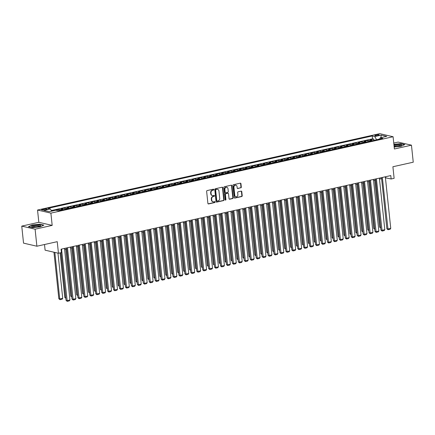 <?xml version="1.0" encoding="UTF-8"?>
<svg xmlns="http://www.w3.org/2000/svg" width="435" height="435" viewBox="0 0 435 435"><rect width="100%" height="100%" fill="white"/><g stroke="black" fill="none" stroke-linecap="round" stroke-linejoin="round"><path stroke-width="0.65" d="M213.802 189.562A0.478 0.408 103 0 0 213.346 189.187L207.147 190.568A0.685 0.582 103 0 0 206.636 191.367L207.897 203.401A0.685 0.582 103 0 0 208.555 203.939L214.749 202.552A0.478 0.408 103 0 0 214.651 201.617L213.846 201.796A2.197 1.86 103 0 1 213.128 201.796A2.197 1.86 103 0 1 211.758 200.073L211.655 199.072A2.197 1.86 103 0 1 213.291 196.517L214.096 196.337A0.478 0.408 103 0 0 213.998 195.402L213.193 195.581A2.197 1.86 103 0 1 212.476 195.581A2.197 1.86 103 0 1 211.105 193.858L210.997 192.857A2.197 1.86 103 0 1 212.639 190.302L213.444 190.122A0.478 0.408 103 0 0 213.802 189.562M212.476 195.581L212.117 195.494A2.197 1.86 103 0 1 210.741 193.776L210.638 192.77A2.197 1.86 103 0 1 212.28 190.215L213.079 190.035A0.478 0.408 103 0 0 213.308 189.192M208.158 203.857A0.685 0.582 103 0 0 208.191 203.852L214.39 202.471A0.478 0.408 103 0 0 214.613 201.628M213.128 201.796L212.769 201.715A2.197 1.86 103 0 1 211.399 199.991L211.29 198.991A2.197 1.86 103 0 1 212.933 196.435L213.737 196.256A0.478 0.408 103 0 0 213.96 195.407M375.894 134.921A2.235 0.446 -6 0 0 374.823 135.421A2.235 0.446 -6 0 0 375.976 135.687A2.235 0.446 -6 0 0 378.2 135.454A2.235 0.446 -6 0 0 379.271 134.953A2.235 0.446 -6 0 0 378.118 134.687A2.235 0.446 -6 0 0 375.894 134.921M240.794 187.882A0.685 0.582 103 0 0 241.305 187.083L240.952 183.706A0.685 0.582 103 0 0 240.299 183.168L233.421 184.701A0.685 0.582 103 0 0 232.904 185.5L234.171 197.533A0.685 0.582 103 0 0 234.824 198.072L241.702 196.533A0.685 0.582 103 0 0 242.219 195.739L241.789 191.661A0.685 0.582 103 0 0 241.137 191.123L238.19 191.781A0.685 0.582 103 0 0 237.679 192.58L237.891 194.597A1.832 1.555 103 0 1 235.917 196.734A1.832 1.555 103 0 1 234.769 195.293L233.938 187.376A1.832 1.555 103 0 1 235.911 185.239A1.832 1.555 103 0 1 237.059 186.68L237.195 187.996A0.685 0.582 103 0 0 237.853 188.534L240.435 187.795A0.685 0.582 103 0 0 240.946 186.996L240.593 183.624A0.685 0.582 103 0 0 240.337 183.162M35.099 229.196L52.178 225.384L38.829 222.301L21.75 226.113L35.099 229.196L36.888 246.221L57.235 241.675L58.453 253.252L61.422 252.594L61.063 249.184L390.793 175.577L391.147 178.986L394.121 178.323L392.903 166.746L413.25 162.201L411.461 145.176L398.112 142.093L393.757 143.066M52.178 225.384L50.89 213.128L393.093 136.731L394.382 148.993L411.461 145.176M222.818 187.751A0.685 0.582 103 0 0 222.165 187.219L215.281 188.752A0.685 0.582 103 0 0 214.77 189.551L216.032 201.584A0.685 0.582 103 0 0 216.69 202.123L223.568 200.584A0.685 0.582 103 0 0 224.079 199.785L222.818 187.751L222.459 187.67A0.685 0.582 103 0 0 222.198 187.208M224.351 186.729L231.23 185.19A0.685 0.582 103 0 1 231.888 185.729L233.149 197.762A0.685 0.582 103 0 1 232.638 198.561L229.691 199.219A0.685 0.582 103 0 1 229.038 198.681L228.527 193.798A0.685 0.582 103 0 0 227.875 193.26L225.917 193.7A0.685 0.582 103 0 0 225.406 194.494L225.939 199.578A0.478 0.408 103 0 1 225.123 199.757L223.84 187.528A0.685 0.582 103 0 1 224.351 186.729M36.888 246.221L23.539 243.138L21.75 226.113M373.882 140.38L373.747 139.102L370.185 139.901L371.501 140.206L369.125 140.733A2.795 1.37 77.4 0 1 369.891 141.272M367.939 141.707L367.809 140.429L364.242 141.228L365.558 141.533L363.181 142.06A2.795 1.37 77.4 0 1 363.948 142.598M362.002 143.033L361.866 141.756L358.299 142.555L359.62 142.854L357.244 143.387A2.795 1.37 77.4 0 1 358.01 143.925M356.058 144.36L355.922 143.082L352.361 143.876L353.677 144.181L351.301 144.714A2.795 1.37 77.4 0 1 352.067 145.252M350.121 145.687L349.985 144.409L346.418 145.203L347.734 145.507L345.357 146.04A2.795 1.37 77.4 0 1 346.124 146.579M344.177 147.014L344.041 145.736L340.48 146.53L341.796 146.834L339.42 147.367A2.795 1.37 77.4 0 1 340.186 147.905M338.234 148.34L338.104 147.063L334.537 147.856L335.853 148.161L333.476 148.694A2.795 1.37 77.4 0 1 334.243 149.232M332.296 149.667L332.161 148.389L328.599 149.183L329.915 149.488L327.539 150.021A2.795 1.37 77.4 0 1 328.305 150.559M326.353 150.994L326.217 149.716L322.656 150.51L323.972 150.814L321.596 151.347A2.795 1.37 77.4 0 1 322.362 151.886M320.416 152.321L320.28 151.043L316.713 151.837L318.028 152.141L315.652 152.669A2.795 1.37 77.4 0 1 316.419 153.212M314.472 153.647L314.336 152.37L310.775 153.163L312.091 153.468L309.715 153.995A2.795 1.37 77.4 0 1 310.481 154.534M308.529 154.969L308.399 153.691L304.832 154.49L306.148 154.795L303.771 155.322A2.795 1.37 77.4 0 1 304.538 155.86M302.591 156.295L302.455 155.018L298.894 155.817L300.21 156.121L297.834 156.649A2.795 1.37 77.4 0 1 298.6 157.187M296.648 157.622L296.512 156.344L292.951 157.144L294.267 157.443L291.89 157.976A2.795 1.37 77.4 0 1 292.657 158.514M290.71 158.949L290.575 157.671L287.008 158.465L288.329 158.77L285.947 159.302A2.795 1.37 77.4 0 1 286.714 159.841M284.767 160.276L284.631 158.998L281.07 159.792L282.386 160.096L280.01 160.629A2.795 1.37 77.4 0 1 280.776 161.167M278.824 161.602L278.694 160.325L275.127 161.119L276.442 161.423L274.066 161.956A2.795 1.37 77.4 0 1 274.833 162.494M272.886 162.929L272.75 161.651L269.189 162.445L270.505 162.75L268.129 163.283A2.795 1.37 77.4 0 1 268.895 163.821M266.943 164.256L266.813 162.978L263.246 163.772L264.562 164.077L262.185 164.609A2.795 1.37 77.4 0 1 262.952 165.148M261.005 165.583L260.869 164.305L257.302 165.099L258.624 165.403L256.242 165.936A2.795 1.37 77.4 0 1 257.009 166.475M255.062 166.909L254.926 165.632L251.365 166.426L252.681 166.73L250.304 167.257A2.795 1.37 77.4 0 1 251.071 167.801M249.119 168.236L248.989 166.958L245.422 167.752L246.737 168.057L244.361 168.584A2.795 1.37 77.4 0 1 245.128 169.123M243.181 169.558L243.045 168.28L239.484 169.079L240.8 169.384L238.423 169.911A2.795 1.37 77.4 0 1 239.19 170.449M237.238 170.884L237.108 169.606L233.541 170.406L234.856 170.71L232.48 171.238A2.795 1.37 77.4 0 1 233.247 171.776M231.3 172.211L231.164 170.933L227.597 171.733L228.919 172.037L226.543 172.564A2.795 1.37 77.4 0 1 227.304 173.103M225.357 173.538L225.221 172.26L221.66 173.054L222.976 173.358L220.599 173.891A2.795 1.37 77.4 0 1 221.366 174.43M219.414 174.865L219.283 173.587L215.716 174.381L217.032 174.685L214.656 175.218A2.795 1.37 77.4 0 1 215.423 175.756M213.476 176.191L213.34 174.913L209.779 175.707L211.095 176.012L208.718 176.545A2.795 1.37 77.4 0 1 209.485 177.083M207.533 177.518L207.403 176.24L203.836 177.034L205.151 177.339L202.775 177.871A2.795 1.37 77.4 0 1 203.542 178.41M201.595 178.845L201.459 177.567L197.892 178.361L199.214 178.665L196.837 179.198A2.795 1.37 77.4 0 1 197.599 179.737M195.652 180.172L195.516 178.894L191.955 179.688L193.27 179.992L190.894 180.525A2.795 1.37 77.4 0 1 191.661 181.063M189.709 181.498L189.578 180.22L186.011 181.014L187.327 181.319L184.951 181.846A2.795 1.37 77.4 0 1 185.718 182.39M183.771 182.825L183.635 181.547L180.074 182.341L181.39 182.646L179.013 183.173A2.795 1.37 77.4 0 1 179.78 183.711M177.828 184.152L177.697 182.869L174.13 183.668L175.446 183.972L173.07 184.5A2.795 1.37 77.4 0 1 173.837 185.038M171.89 185.473L171.754 184.195L168.187 184.995L169.509 185.299L167.132 185.827A2.795 1.37 77.4 0 1 167.894 186.365M165.947 186.8L165.811 185.522L162.25 186.321L163.565 186.626L161.189 187.153A2.795 1.37 77.4 0 1 161.956 187.692M160.004 188.127L159.873 186.849L156.306 187.648L157.622 187.947L155.246 188.48A2.795 1.37 77.4 0 1 156.013 189.018M154.066 189.453L153.93 188.176L150.369 188.969L151.684 189.274L149.308 189.807A2.795 1.37 77.4 0 1 150.075 190.345M148.123 190.78L147.992 189.502L144.425 190.296L145.741 190.601L143.365 191.134A2.795 1.37 77.4 0 1 144.132 191.672M142.185 192.107L142.049 190.829L138.482 191.623L139.804 191.927L137.427 192.46A2.795 1.37 77.4 0 1 138.194 192.999M136.242 193.434L136.106 192.156L132.544 192.95L133.86 193.254L131.484 193.787A2.795 1.37 77.4 0 1 132.251 194.325M130.304 194.76L130.168 193.483L126.601 194.276L127.917 194.581L125.541 195.114A2.795 1.37 77.4 0 1 126.308 195.652M124.361 196.087L124.225 194.809L120.664 195.603L121.979 195.908L119.603 196.435A2.795 1.37 77.4 0 1 120.37 196.979M118.418 197.414L118.287 196.136L114.72 196.93L116.036 197.234L113.66 197.762A2.795 1.37 77.4 0 1 114.427 198.306M112.48 198.741L112.344 197.457L108.777 198.257L110.098 198.561L107.722 199.089A2.795 1.37 77.4 0 1 108.489 199.627M106.537 200.062L106.401 198.784L102.839 199.583L104.155 199.888L101.779 200.415A2.795 1.37 77.4 0 1 102.546 200.954M100.599 201.389L100.463 200.111L96.896 200.91L98.212 201.215L95.836 201.742A2.795 1.37 77.4 0 1 96.603 202.28M94.656 202.715L94.52 201.438L90.958 202.237L92.274 202.536L89.898 203.069A2.795 1.37 77.4 0 1 90.665 203.607M88.713 204.042L88.582 202.764L85.015 203.558L86.331 203.863L83.955 204.396A2.795 1.37 77.4 0 1 84.722 204.934M82.775 205.369L82.639 204.091L79.072 204.885L80.393 205.189L78.017 205.722A2.795 1.37 77.4 0 1 78.784 206.261M76.832 206.696L76.696 205.418L73.134 206.212L74.45 206.516L72.074 207.049A2.795 1.37 77.4 0 1 72.841 207.587M70.894 208.022L70.758 206.745L67.191 207.538L68.507 207.843L66.131 208.376A2.795 1.37 77.4 0 1 66.898 208.914M64.951 209.349L64.815 208.071L61.253 208.865L62.569 209.17L60.193 209.703A2.795 1.37 77.4 0 1 60.96 210.241M59.008 210.676L58.877 209.398L55.664 210.274M44.816 209.86L46.121 209.572A2.164 0.43 -6 0 0 47.159 209.083A2.164 0.43 -6 0 0 46.039 208.827A2.164 0.43 -6 0 0 43.886 209.056L42.581 209.344A2.164 0.43 -6 0 0 41.542 209.828A2.164 0.43 -6 0 0 42.663 210.089A2.164 0.43 -6 0 0 44.816 209.86M50.89 213.128L37.541 210.045L379.744 133.648L393.093 136.731M373.747 139.102L372.539 138.825L372.24 135.965L47.861 208.381L50.384 208.963L51.634 211.171M372.24 135.965L374.763 136.546L381.299 135.089L386.786 136.356L380.25 137.813L382.773 138.395L58.393 210.812L55.87 210.23L49.334 211.687L43.853 210.42L50.384 208.963M58.877 209.398L60.193 209.703M64.815 208.071L66.131 208.376M70.758 206.745L72.074 207.049M76.696 205.418L78.017 205.722M82.639 204.091L83.955 204.396M88.582 202.764L89.898 203.069M94.52 201.438L95.836 201.742M100.463 200.111L101.779 200.415M106.401 198.784L107.722 199.089M112.344 197.457L113.66 197.762M118.287 196.136L119.603 196.435M124.225 194.809L125.541 195.114M130.168 193.483L131.484 193.787M136.106 192.156L137.427 192.46M142.049 190.829L143.365 191.134M147.992 189.502L149.308 189.807M153.93 188.176L155.246 188.48M159.873 186.849L161.189 187.153M165.811 185.522L167.132 185.827M171.754 184.195L173.07 184.5M177.697 182.869L179.013 183.173M183.635 181.547L184.951 181.846M189.578 180.22L190.894 180.525M195.516 178.894L196.837 179.198M201.459 177.567L202.775 177.871M207.403 176.24L208.718 176.545M213.34 174.913L214.656 175.218M219.283 173.587L220.599 173.891M225.221 172.26L226.543 172.564M231.164 170.933L232.48 171.238M237.108 169.606L238.423 169.911M243.045 168.28L244.361 168.584M248.989 166.958L250.304 167.257M254.926 165.632L256.242 165.936M260.869 164.305L262.185 164.609M266.813 162.978L268.129 163.283M272.75 161.651L274.066 161.956M278.694 160.325L280.01 160.629M284.631 158.998L285.947 159.302M290.575 157.671L291.89 157.976M296.512 156.344L297.834 156.649M302.455 155.018L303.771 155.322M308.399 153.691L309.715 153.995M314.336 152.37L315.652 152.669M320.28 151.043L321.596 151.347M326.217 149.716L327.539 150.021M332.161 148.389L333.476 148.694M338.104 147.063L339.42 147.367M344.041 145.736L345.357 146.04M349.985 144.409L351.301 144.714M355.922 143.082L357.244 143.387M361.866 141.756L363.181 142.06M367.809 140.429L369.125 140.733M372.539 138.825L51.281 210.54M52.95 210.883L51.558 211.029M52.934 210.725L53.287 210.806M379.733 138.885L376.514 139.793M44.511 244.519L45.104 250.174L58.453 253.252M38.829 222.301L37.541 210.045M385.432 177.801L391.147 178.986M64.619 249.418L66.729 248.95M70.557 248.091L72.672 247.624M76.5 246.77L78.61 246.297M82.443 245.443L84.553 244.97M88.381 244.117L90.491 243.643M94.324 242.79L96.434 242.317M100.262 241.463L102.377 240.99M106.205 240.136L108.315 239.663M112.148 238.81L114.258 238.336M118.086 237.483L120.196 237.015M124.029 236.156L126.139 235.688M129.967 234.829L132.082 234.362M135.91 233.503L138.02 233.035M141.853 232.181L143.963 231.708M147.791 230.854L149.901 230.381M153.734 229.528L155.844 229.055M159.672 228.201L161.787 227.728M165.615 226.874L167.725 226.401M171.559 225.547L173.668 225.074M177.496 224.221L179.606 223.748M183.439 222.894L185.549 222.426M189.377 221.567L191.492 221.1M195.32 220.24L197.43 219.773M201.264 218.914L203.373 218.446M207.201 217.592L209.311 217.119M213.145 216.266L215.254 215.793M219.082 214.939L221.192 214.466M225.025 213.612L227.135 213.139M230.969 212.285L233.078 211.812M236.906 210.959L239.016 210.486M242.85 209.632L244.959 209.159M248.787 208.305L250.897 207.838M254.731 206.978L256.84 206.511M260.668 205.652L262.783 205.184M266.611 204.325L268.721 203.857M272.555 203.004L274.664 202.531M278.492 201.677L280.602 201.204M284.436 200.35L286.545 199.877M290.373 199.023L292.489 198.55M296.317 197.697L298.426 197.224M302.26 196.37L304.369 195.897M308.197 195.043L310.307 194.57M314.141 193.716L316.25 193.249M320.078 192.39L322.194 191.922M326.022 191.063L328.131 190.595M331.965 189.736L334.075 189.268M337.903 188.415L340.012 187.942M343.846 187.088L345.955 186.615M349.783 185.761L351.899 185.288M355.727 184.435L357.836 183.961M361.67 183.108L363.78 182.635M367.608 181.781L369.717 181.308M373.551 180.454L375.661 179.981M379.489 179.128L381.604 178.654M385.633 176.73L385.736 177.736M63.336 209.708A2.795 1.37 -102.6 0 0 62.569 209.17M69.274 208.381A2.795 1.37 -102.6 0 0 68.507 207.843M75.217 207.055A2.795 1.37 -102.6 0 0 74.45 206.516M81.16 205.728A2.795 1.37 -102.6 0 0 80.393 205.189M87.098 204.401A2.795 1.37 -102.6 0 0 86.331 203.863M93.041 203.08A2.795 1.37 -102.6 0 0 92.274 202.536M98.979 201.753A2.795 1.37 -102.6 0 0 98.212 201.215M104.922 200.426A2.795 1.37 -102.6 0 0 104.155 199.888M110.865 199.1A2.795 1.37 -102.6 0 0 110.098 198.561M116.803 197.773A2.795 1.37 -102.6 0 0 116.036 197.234M122.746 196.446A2.795 1.37 -102.6 0 0 121.979 195.908M128.684 195.119A2.795 1.37 -102.6 0 0 127.917 194.581M134.627 193.792A2.795 1.37 -102.6 0 0 133.86 193.254M140.57 192.466A2.795 1.37 -102.6 0 0 139.804 191.927M146.508 191.139A2.795 1.37 -102.6 0 0 145.741 190.601M152.451 189.812A2.795 1.37 -102.6 0 0 151.684 189.274M158.389 188.491A2.795 1.37 -102.6 0 0 157.622 187.947M164.332 187.164A2.795 1.37 -102.6 0 0 163.565 186.626M170.275 185.837A2.795 1.37 -102.6 0 0 169.509 185.299M176.213 184.511A2.795 1.37 -102.6 0 0 175.446 183.972M182.156 183.184A2.795 1.37 -102.6 0 0 181.39 182.646M188.094 181.857A2.795 1.37 -102.6 0 0 187.327 181.319M194.037 180.53A2.795 1.37 -102.6 0 0 193.27 179.992M199.98 179.204A2.795 1.37 -102.6 0 0 199.214 178.665M205.918 177.877A2.795 1.37 -102.6 0 0 205.151 177.339M211.861 176.55A2.795 1.37 -102.6 0 0 211.095 176.012M217.799 175.223A2.795 1.37 -102.6 0 0 217.032 174.685M223.742 173.902A2.795 1.37 -102.6 0 0 222.976 173.358M229.68 172.575A2.795 1.37 -102.6 0 0 228.919 172.037M235.623 171.249A2.795 1.37 -102.6 0 0 234.856 170.71M241.566 169.922A2.795 1.37 -102.6 0 0 240.8 169.384M247.504 168.595A2.795 1.37 -102.6 0 0 246.737 168.057M253.447 167.268A2.795 1.37 -102.6 0 0 252.681 166.73M259.385 165.942A2.795 1.37 -102.6 0 0 258.624 165.403M265.328 164.615A2.795 1.37 -102.6 0 0 264.562 164.077M271.271 163.288A2.795 1.37 -102.6 0 0 270.505 162.75M277.209 161.961A2.795 1.37 -102.6 0 0 276.442 161.423M283.152 160.635A2.795 1.37 -102.6 0 0 282.386 160.096M289.09 159.313A2.795 1.37 -102.6 0 0 288.329 158.77M295.033 157.987A2.795 1.37 -102.6 0 0 294.267 157.443M300.976 156.66A2.795 1.37 -102.6 0 0 300.21 156.121M306.914 155.333A2.795 1.37 -102.6 0 0 306.148 154.795M312.857 154.006A2.795 1.37 -102.6 0 0 312.091 153.468M318.795 152.68A2.795 1.37 -102.6 0 0 318.028 152.141M324.738 151.353A2.795 1.37 -102.6 0 0 323.972 150.814M330.682 150.026A2.795 1.37 -102.6 0 0 329.915 149.488M336.619 148.699A2.795 1.37 -102.6 0 0 335.853 148.161M342.562 147.373A2.795 1.37 -102.6 0 0 341.796 146.834M348.5 146.046A2.795 1.37 -102.6 0 0 347.734 145.507M354.443 144.725A2.795 1.37 -102.6 0 0 353.677 144.181M360.387 143.398A2.795 1.37 -102.6 0 0 359.62 142.854M366.324 142.071A2.795 1.37 -102.6 0 0 365.558 141.533M380.25 137.813L379.624 139.102M372.268 140.744A2.795 1.37 -102.6 0 0 371.501 140.206M376.492 139.608L374.763 136.546M381.299 135.089L380.832 137.683M40.167 226.858L43.891 225.112L39.873 224.188L32.13 225.004L28.405 226.749L32.424 227.674L40.167 226.858M394.175 147.019L401.081 146.291L404.806 144.545L400.787 143.615L393.892 144.344M216.293 202.041A0.685 0.582 103 0 0 216.325 202.036L223.209 200.502A0.685 0.582 103 0 0 223.72 199.703L222.459 187.67M216.021 189.546A0.478 0.408 103 0 0 215.662 190.106L216.771 200.666A0.478 0.408 103 0 0 217.234 201.041L218.076 200.85A2.197 1.86 103 0 0 219.718 198.295L218.957 191.079A2.197 1.86 103 0 0 217.587 189.355A2.197 1.86 103 0 0 216.869 189.355L215.662 189.459A0.478 0.408 103 0 0 215.303 190.019L215.662 190.106M217.076 201.041L216.712 200.959A0.478 0.408 103 0 1 216.412 200.584L215.303 190.019M217.587 189.355L217.228 189.274A2.197 1.86 103 0 0 216.505 189.274L216.869 189.355M215.662 189.459L216.505 189.274M229.294 199.143A0.685 0.582 103 0 0 229.332 199.132L232.274 198.474A0.685 0.582 103 0 0 232.79 197.68L231.523 185.647A0.685 0.582 103 0 0 231.268 185.185M228.098 193.26L227.739 193.178A0.685 0.582 103 0 0 227.51 193.178L225.558 193.613A0.685 0.582 103 0 0 225.047 194.412L225.58 199.491L225.939 199.578M225.254 200.04A0.478 0.408 103 0 0 225.58 199.491M227.994 188.736A1.832 1.555 103 0 0 226.847 187.295A1.832 1.555 103 0 0 224.873 189.432L225.167 192.221A0.685 0.582 103 0 0 225.819 192.759L227.771 192.324A0.685 0.582 103 0 0 228.288 191.525L227.994 188.736M226.847 187.295L226.488 187.213A1.832 1.555 103 0 0 224.514 189.35L224.873 189.432M225.596 192.759L225.238 192.678A0.685 0.582 103 0 1 224.808 192.139L224.514 189.35M237.456 188.458A0.685 0.582 103 0 0 237.488 188.453L240.435 187.795M235.911 185.239L235.552 185.158A1.832 1.555 103 0 0 233.579 187.289L233.938 187.376M235.917 196.734L235.558 196.653A1.832 1.555 103 0 1 234.411 195.212L233.579 187.289M234.427 197.996A0.685 0.582 103 0 0 234.465 197.99L241.343 196.451A0.685 0.582 103 0 0 241.855 195.652L241.43 191.574A0.685 0.582 103 0 0 241.169 191.117M53.951 252.213L58.845 298.753L59.742 298.959L54.853 252.425M57.969 253.143L62.716 298.296L62.091 299.22L60.014 299.682L58.845 298.753M60.014 299.682L59.742 298.959L62.716 298.296M64.51 248.418L69.932 299.965L66.963 300.623L66.06 300.416L67.229 301.352L61.542 249.081M61.041 252.675L66.06 300.416M69.932 299.965L69.306 300.884L67.229 301.352M33.816 225.526A4.54 0.908 -6 0 0 31.967 226.831A4.54 0.908 -6 0 0 38.508 226.608A4.54 0.908 -6 0 0 40.422 225.939A4.54 0.908 -6 0 0 39.009 225.074A4.54 0.908 -6 0 0 33.816 225.526M39.639 226.298A3.436 0.685 -6 0 0 34.452 226.276A3.436 0.685 -6 0 0 32.81 227.016M28.732 226.82L32.266 225.167L39.77 224.378L43.587 225.259M394.115 146.481A4.54 0.908 -6 0 0 401.336 145.372A4.54 0.908 -6 0 0 401.592 145.024A4.54 0.908 -6 0 0 398.819 144.48A4.54 0.908 -6 0 0 393.974 145.149M393.909 144.523L400.684 143.806L404.501 144.686M400.553 145.725A3.436 0.685 -6 0 0 397.813 145.372A3.436 0.685 -6 0 0 394.077 146.122M60.101 252.887L64.782 297.426L65.685 297.632L60.96 252.691M65.799 297.937L65.761 297.616M65.837 298.328L64.782 297.426M65.788 249.157L70.726 296.099L71.628 296.306L66.653 248.967M71.737 296.61L71.704 296.289M71.78 297.002L70.726 296.099M71.731 247.83L76.663 294.772L77.566 294.979L72.591 247.64M77.68 295.283L77.647 294.963M77.718 295.68L76.663 294.772M77.675 246.504L82.606 293.446L83.509 293.652L78.534 246.313M83.618 293.957L83.585 293.636M83.661 294.354L82.606 293.446M70.454 247.091L75.869 298.638L72.901 299.302L71.998 299.09L73.167 300.025L67.485 247.754M66.626 247.945L71.998 299.09M75.869 298.638L75.25 299.557L73.167 300.025M76.397 245.764L81.813 297.312L78.844 297.975L77.941 297.763L79.11 298.698L73.423 246.427M72.563 246.618L77.941 297.763M81.813 297.312L81.187 298.231L79.11 298.698M82.335 244.437L87.756 295.985L84.781 296.648L83.879 296.436L85.053 297.371L79.366 245.101M78.507 245.291L83.879 296.436M87.756 295.985L87.13 296.904L85.053 297.371M88.278 243.111L93.694 294.658L90.725 295.321L89.822 295.115L90.991 296.045L85.309 243.774M84.444 243.964L89.822 295.115M93.694 294.658L93.074 295.582L90.991 296.045M83.612 245.182L88.55 292.119L89.447 292.331L84.472 244.987M89.561 292.63L89.528 292.309M89.605 293.027L88.55 292.119M94.216 241.784L99.637 293.331L96.662 293.995L95.765 293.788L96.934 294.718L91.247 242.447M90.388 242.643L95.765 293.788M99.637 293.331L99.011 294.256L96.934 294.718M89.556 243.856L94.487 290.792L95.39 291.004L90.415 243.66M95.504 291.303L95.466 290.982M95.542 291.7L94.487 290.792M100.159 240.457L105.574 292.005L102.606 292.668L101.703 292.461L102.872 293.391L97.19 241.12M96.331 241.316L101.703 292.461M105.574 292.005L104.955 292.929L102.872 293.391M95.493 242.529L100.431 289.465L101.333 289.677L96.358 242.333M101.442 289.976L101.409 289.661M101.485 290.373L100.431 289.465M106.102 239.13L111.518 290.678L108.549 291.341L107.646 291.135L108.815 292.064L103.128 239.794M102.269 239.989L107.646 291.135M111.518 290.678L110.892 291.602L108.815 292.064M101.437 241.202L106.368 288.144L107.271 288.351L102.296 241.006M107.385 288.65L107.353 288.334M107.423 289.047L106.368 288.144M112.04 237.809L117.461 289.351L114.487 290.014L113.584 289.808L114.758 290.738L109.071 238.467M108.212 238.663L113.584 289.808M117.461 289.351L116.836 290.275L114.758 290.738M107.38 239.875L112.312 286.817L113.214 287.024L108.239 239.685M113.323 287.323L113.29 287.008M113.366 287.72L112.312 286.817M117.983 236.482L123.399 288.024L120.43 288.688L119.527 288.481L120.696 289.411L115.014 237.146M114.149 237.336L119.527 288.481M123.399 288.024L122.779 288.949L120.696 289.411M113.317 238.549L118.255 285.49L119.152 285.697L114.177 238.358M119.266 286.002L119.233 285.681M119.31 286.393L118.255 285.49M123.921 235.156L129.342 286.698L126.367 287.361L125.47 287.154L126.639 288.084L120.952 235.819M120.093 236.009L125.47 287.154M129.342 286.698L128.716 287.622L126.639 288.084M119.261 237.222L124.192 284.164L125.095 284.37L120.12 237.031M125.209 284.675L125.171 284.354M125.247 285.066L124.192 284.164M129.864 233.829L135.28 285.376L132.311 286.034L131.408 285.828L132.577 286.763L126.895 234.492M126.036 234.683L131.408 285.828M135.28 285.376L134.66 286.295L132.577 286.763M125.198 235.895L130.136 282.837L131.038 283.044L126.063 235.705M131.147 283.348L131.114 283.027M131.191 283.74L130.136 282.837M135.807 232.502L141.223 284.05L138.254 284.713L137.351 284.501L138.52 285.436L132.833 233.165M131.974 233.356L137.351 284.501M141.223 284.05L140.597 284.969L138.52 285.436M131.142 234.568L136.073 281.51L136.976 281.717L132.001 234.378M137.09 282.021L137.058 281.701M137.128 282.413L136.073 281.51M141.745 231.175L147.166 282.723L144.192 283.386L143.289 283.174L144.463 284.109L138.776 231.839M137.917 232.029L143.289 283.174M147.166 282.723L146.541 283.642L144.463 284.109M137.085 233.242L142.017 280.183L142.919 280.39L137.944 233.051M143.028 280.695L142.995 280.374M143.071 281.092L142.017 280.183M147.688 229.849L153.104 281.396L150.135 282.059L149.232 281.847L150.401 282.783L144.714 230.512M143.855 230.702L149.232 281.847M153.104 281.396L152.484 282.315L150.401 282.783M143.023 231.915L147.96 278.857L148.857 279.063L143.882 231.725M148.971 279.368L148.939 279.047M149.015 279.765L147.96 278.857M153.626 228.522L159.047 280.069L156.073 280.733L155.175 280.526L156.344 281.456L150.657 229.185M149.798 229.375L155.175 280.526M159.047 280.069L158.422 280.994L156.344 281.456M148.966 230.588L153.898 277.53L154.8 277.742L149.825 230.398M154.914 278.041L154.876 277.72M154.952 278.438L153.898 277.53M159.569 227.195L164.985 278.743L162.016 279.406L161.113 279.199L162.282 280.129L156.6 227.858M155.741 228.054L161.113 279.199M164.985 278.743L164.365 279.667L162.282 280.129M154.903 229.267L159.841 276.203L160.743 276.415L155.768 229.071M160.852 276.714L160.819 276.394M160.896 277.111L159.841 276.203M165.512 225.868L170.928 277.416L167.959 278.079L167.056 277.873L168.225 278.802L162.538 226.532M161.679 226.727L167.056 277.873M170.928 277.416L170.302 278.34L168.225 278.802M160.847 227.94L165.778 274.876L166.681 275.089L161.706 227.744M166.795 275.388L166.763 275.072M166.833 275.785L165.778 274.876M171.45 224.542L176.871 276.089L173.897 276.752L172.994 276.546L174.169 277.476L168.481 225.205M167.622 225.401L172.994 276.546M176.871 276.089L176.246 277.013L174.169 277.476M166.79 226.613L171.722 273.555L172.624 273.762L167.649 226.417M172.733 274.061L172.7 273.745M172.777 274.458L171.722 273.555M177.393 223.22L182.809 274.762L179.84 275.426L178.937 275.219L180.106 276.149L174.419 223.878M173.56 224.074L178.937 275.219M182.809 274.762L182.189 275.687L180.106 276.149M172.728 225.286L177.665 272.228L178.562 272.435L173.587 225.096M178.676 272.734L178.644 272.419M178.72 273.131L177.665 272.228M183.331 221.893L188.752 273.436L185.778 274.099L184.88 273.892L186.049 274.822L180.362 222.557M179.503 222.747L184.88 273.892M188.752 273.436L188.127 274.36L186.049 274.822M178.671 223.96L183.603 270.902L184.505 271.108L179.53 223.769M184.619 271.413L184.581 271.092M184.657 271.804L183.603 270.902M189.274 220.567L194.69 272.109L191.721 272.772L190.818 272.566L191.987 273.495L186.305 221.23M185.446 221.42L190.818 272.566M194.69 272.109L194.07 273.033L191.987 273.495M184.609 222.633L189.546 269.575L190.448 269.782L185.473 222.443M190.557 270.086L190.525 269.765M190.601 270.478L189.546 269.575M195.217 219.24L200.633 270.787L197.664 271.445L196.761 271.239L197.93 272.174L192.243 219.903M191.384 220.094L196.761 271.239M200.633 270.787L200.008 271.706L197.93 272.174M190.552 221.306L195.484 268.248L196.386 268.455L191.411 221.116M196.5 268.759L196.468 268.438M196.538 269.151L195.484 268.248M201.155 217.913L206.571 269.461L203.602 270.124L202.699 269.912L203.868 270.847L198.186 218.577M197.327 218.767L202.699 269.912M206.571 269.461L205.951 270.38L203.868 270.847M196.495 219.979L201.427 266.921L202.329 267.128L197.354 219.789M202.438 267.433L202.405 267.112M202.482 267.824L201.427 266.921M207.098 216.586L212.514 268.134L209.545 268.797L208.642 268.585L209.811 269.521L204.124 217.25M203.265 217.44L208.642 268.585M212.514 268.134L211.888 269.053L209.811 269.521M202.433 218.653L207.364 265.595L208.267 265.801L203.292 218.462M208.381 266.106L208.349 265.785M208.425 266.503L207.364 265.595M213.036 215.26L218.457 266.807L215.483 267.471L214.585 267.259L215.755 268.194L210.067 215.923M209.208 216.113L214.585 267.259M218.457 266.807L217.832 267.726L215.755 268.194M208.376 217.326L213.308 264.268L214.21 264.475L209.235 217.136M214.325 264.779L214.286 264.458M214.363 265.176L213.308 264.268M218.979 213.933L224.395 265.481L221.426 266.144L220.523 265.937L221.692 266.867L216.01 214.596M215.146 214.787L220.523 265.937M224.395 265.481L223.775 266.399L221.692 266.867M214.314 215.999L219.251 262.941L220.153 263.153L215.173 215.809M220.262 263.452L220.23 263.131M220.306 263.849L219.251 262.941M224.922 212.606L230.338 264.154L227.369 264.817L226.466 264.61L227.635 265.54L221.948 213.27M221.089 213.465L226.466 264.61M230.338 264.154L229.713 265.078L227.635 265.54M220.257 214.678L225.189 261.614L226.091 261.826L221.116 214.482M226.205 262.126L226.173 261.805M226.243 262.522L225.189 261.614M230.86 211.279L236.276 262.827L233.307 263.49L232.404 263.284L233.573 264.214L227.891 211.943M227.032 212.139L232.404 263.284M236.276 262.827L235.656 263.751L233.573 264.214M226.2 213.351L231.132 260.288L232.034 260.5L227.059 213.155M232.143 260.799L232.111 260.478M232.187 261.196L231.132 260.288M236.803 209.953L242.219 261.5L239.25 262.164L238.347 261.957L239.516 262.887L233.829 210.616M232.97 210.812L238.347 261.957M242.219 261.5L241.594 262.425L239.516 262.887M232.138 212.024L237.07 258.961L237.972 259.173L232.997 211.829M238.086 259.472L238.054 259.157M238.13 259.869L237.07 258.961M242.741 208.631L248.162 260.173L245.188 260.837L244.285 260.63L245.46 261.56L239.772 209.289M238.913 209.485L244.285 260.63M248.162 260.173L247.537 261.098L245.46 261.56M238.081 210.698L243.013 257.64L243.915 257.846L238.94 210.507M244.03 258.145L243.992 257.83M244.068 258.542L243.013 257.64M248.684 207.305L254.1 258.847L251.131 259.51L250.228 259.303L251.397 260.233L245.715 207.968M244.851 208.158L250.228 259.303M254.1 258.847L253.48 259.771L251.397 260.233M244.019 209.371L248.956 256.313L249.859 256.519L244.878 209.181M249.967 256.819L249.935 256.503M250.011 257.215L248.956 256.313M254.627 205.978L260.043 257.52L257.074 258.183L256.171 257.977L257.341 258.907L251.653 206.641M250.794 206.832L256.171 257.977M260.043 257.52L259.418 258.444L257.341 258.907M249.962 208.044L254.894 254.986L255.796 255.193L250.821 207.854M255.91 255.497L255.878 255.176M255.949 255.889L254.894 254.986M260.565 204.651L265.981 256.199L263.012 256.857L262.109 256.65L263.278 257.58L257.596 205.315M256.737 205.505L262.109 256.65M265.981 256.199L265.361 257.118L263.278 257.58M255.905 206.717L260.837 253.659L261.739 253.866L256.764 206.527M261.848 254.17L261.816 253.85M261.892 254.562L260.837 253.659M266.508 203.324L271.924 254.872L268.955 255.535L268.052 255.323L269.221 256.258L263.534 203.988M262.675 204.178L268.052 255.323M271.924 254.872L271.299 255.791L269.221 256.258M261.843 205.391L266.775 252.333L267.677 252.539L262.702 205.2M267.791 252.844L267.759 252.523M267.835 253.235L266.775 252.333M272.446 201.998L277.867 253.545L274.893 254.209L273.99 253.996L275.165 254.932L269.477 202.661M268.618 202.851L273.99 253.996M277.867 253.545L277.242 254.464L275.165 254.932M267.786 204.064L272.718 251.006L273.62 251.212L268.645 203.874M273.729 251.517L273.697 251.196M273.773 251.908L272.718 251.006M278.389 200.671L283.805 252.218L280.836 252.882L279.933 252.67L281.102 253.605L275.42 201.334M274.556 201.525L279.933 252.67M283.805 252.218L283.185 253.137L281.102 253.605M273.724 202.737L278.661 249.679L279.564 249.886L274.583 202.547M279.672 250.19L279.64 249.869M279.716 250.587L278.661 249.679M284.327 199.344L289.748 250.892L286.779 251.555L285.877 251.348L287.046 252.278L281.358 200.008M280.499 200.198L285.877 251.348M289.748 250.892L289.123 251.811L287.046 252.278M279.667 201.41L284.599 248.352L285.501 248.564L280.526 201.22M285.616 248.863L285.583 248.543M285.654 249.26L284.599 248.352M290.27 198.017L295.686 249.565L292.717 250.228L291.814 250.022L292.983 250.951L287.301 198.681M286.442 198.877L291.814 250.022M295.686 249.565L295.066 250.489L292.983 250.951M285.605 200.089L290.542 247.026L291.445 247.238L286.469 199.893M291.553 247.537L291.521 247.216M291.597 247.934L290.542 247.026M296.213 196.691L301.629 248.238L298.66 248.902L297.757 248.695L298.927 249.625L293.239 197.354M292.38 197.55L297.757 248.695M301.629 248.238L301.004 249.163L298.927 249.625M291.548 198.762L296.48 245.699L297.382 245.911L292.407 198.567M297.496 246.21L297.464 245.889M297.54 246.607L296.48 245.699M302.151 195.364L307.572 246.911L304.598 247.575L303.695 247.368L304.87 248.298L299.182 196.027M298.323 196.223L303.695 247.368M307.572 246.911L306.947 247.836L304.87 248.298M297.491 197.436L302.423 244.372L303.325 244.584L298.35 197.24M303.434 244.883L303.402 244.568M303.478 245.28L302.423 244.372M308.094 194.043L313.51 245.585L310.541 246.248L309.638 246.041L310.808 246.971L305.125 194.701M304.261 194.896L309.638 246.041M313.51 245.585L312.89 246.509L310.808 246.971M303.429 196.109L308.366 243.051L309.263 243.257L304.288 195.919M309.377 243.556L309.345 243.241M309.421 243.953L308.366 243.051M314.032 192.716L319.453 244.258L316.484 244.921L315.582 244.715L316.751 245.644L311.063 193.379M310.204 193.57L315.582 244.715M319.453 244.258L318.828 245.182L316.751 245.644M309.372 194.782L314.304 241.724L315.206 241.931L310.231 194.592M315.321 242.23L315.283 241.914M315.359 242.627L314.304 241.724M319.975 191.389L325.391 242.931L322.422 243.595L321.519 243.388L322.688 244.318L317.006 192.052M316.147 192.243L321.519 243.388M325.391 242.931L324.771 243.856L322.688 244.318M315.31 193.455L320.247 240.397L321.15 240.604L316.174 193.265M321.258 240.908L321.226 240.588M321.302 241.3L320.247 240.397M325.918 190.062L331.334 241.61L328.365 242.268L327.463 242.061L328.632 242.991L322.944 190.726M322.085 190.916L327.463 242.061M331.334 241.61L330.709 242.529L328.632 242.991M321.253 192.129L326.185 239.071L327.087 239.277L322.112 191.938M327.202 239.582L327.169 239.261M327.24 239.973L326.185 239.071M331.856 188.736L337.277 240.283L334.303 240.946L333.4 240.734L334.575 241.67L328.887 189.399M328.028 189.589L333.4 240.734M337.277 240.283L336.652 241.202L334.575 241.67M327.196 190.802L332.128 237.744L333.031 237.95L328.055 190.612M333.139 238.255L333.107 237.934M333.183 238.646L332.128 237.744M337.799 187.409L343.215 238.956L340.246 239.62L339.344 239.408L340.513 240.343L334.83 188.072M333.966 188.263L339.344 239.408M343.215 238.956L342.595 239.875L340.513 240.343M333.134 189.475L338.071 236.417L338.968 236.624L333.993 189.285M339.082 236.928L339.05 236.607M339.126 237.32L338.071 236.417M343.737 186.082L349.158 237.63L346.184 238.293L345.287 238.081L346.456 239.016L340.768 186.745M339.909 186.936L345.287 238.081M349.158 237.63L348.533 238.549L346.456 239.016M339.077 188.148L344.009 235.09L344.911 235.297L339.936 187.958M345.026 235.601L344.988 235.281M345.064 235.998L344.009 235.09M349.68 184.755L355.096 236.303L352.127 236.966L351.224 236.76L352.394 237.689L346.711 185.419M345.852 185.609L351.224 236.76M355.096 236.303L354.476 237.222L352.394 237.689M345.015 186.822L349.952 233.764L350.855 233.976L345.879 186.631M350.963 234.275L350.931 233.954M351.007 234.672L349.952 233.764M355.623 183.429L361.039 234.976L358.07 235.639L357.168 235.433L358.337 236.363L352.649 184.092M351.79 184.282L357.168 235.433M361.039 234.976L360.414 235.9L358.337 236.363M350.958 185.5L355.89 232.437L356.792 232.649L351.817 185.305M356.907 232.948L356.874 232.627M356.945 233.345L355.89 232.437M361.561 182.102L366.982 233.649L364.008 234.313L363.105 234.106L364.28 235.036L358.592 182.765M357.733 182.961L363.105 234.106M366.982 233.649L366.357 234.574L364.28 235.036M356.901 184.174L361.833 231.11L362.736 231.322L357.76 183.978M362.844 231.621L362.812 231.3M362.888 232.018L361.833 231.11M367.504 180.775L372.92 232.323L369.951 232.986L369.049 232.779L370.218 233.709L364.535 181.438M363.671 181.634L369.049 232.779M372.92 232.323L372.3 233.247L370.218 233.709M362.839 182.847L367.776 229.783L368.673 229.995L363.698 182.651M368.788 230.294L368.755 229.979M368.831 230.691L367.776 229.783M373.442 179.454L378.863 230.996L375.889 231.659L374.992 231.453L376.161 232.382L370.473 180.112M369.614 180.308L374.992 231.453M378.863 230.996L378.238 231.92L376.161 232.382M368.782 181.52L373.714 228.462L374.617 228.669L369.641 181.33M374.731 228.968L374.693 228.652M374.769 229.365L373.714 228.462M379.385 178.127L384.801 229.669L381.832 230.332L380.929 230.126L382.099 231.056L376.416 178.79M375.557 178.981L380.929 230.126M384.801 229.669L384.181 230.593L382.099 231.056M374.72 180.193L379.657 227.135L380.56 227.342L375.584 180.003M380.668 227.641L380.636 227.326M380.712 228.038L379.657 227.135M385.328 176.8L390.744 228.342L387.775 229.006L386.873 228.799L388.042 229.729L382.354 177.464M381.495 177.654L386.873 228.799M390.744 228.342L390.119 229.267L388.042 229.729M42.657 210.089L42.581 209.344M43.984 210.002L43.886 209.056M212.28 190.215L212.639 190.302M210.638 192.77L210.997 192.857M210.741 193.776L211.105 193.858M213.737 196.256L214.096 196.337M212.933 196.435L213.291 196.517M211.29 198.991L211.655 199.072M211.399 199.991L211.758 200.073M214.39 202.471L214.749 202.552M208.191 203.852L208.555 203.939M213.079 190.035L213.444 190.122M223.72 199.703L224.079 199.785M223.209 200.502L223.568 200.584M216.325 202.036L216.69 202.123M216.412 200.584L216.771 200.666M231.523 185.647L231.888 185.729M232.79 197.68L233.149 197.762M232.274 198.474L232.638 198.561M229.332 199.132L229.691 199.219M227.51 193.178L227.875 193.26M225.558 193.613L225.917 193.7M225.047 194.412L225.406 194.494M224.808 192.139L225.167 192.221M237.488 188.453L237.853 188.534M234.411 195.212L234.769 195.293M241.43 191.574L241.789 191.661M241.855 195.652L242.219 195.739M241.343 196.451L241.702 196.533M234.465 197.99L234.824 198.072M240.593 183.624L240.952 183.706M240.946 186.996L241.305 187.083"/></g></svg>
